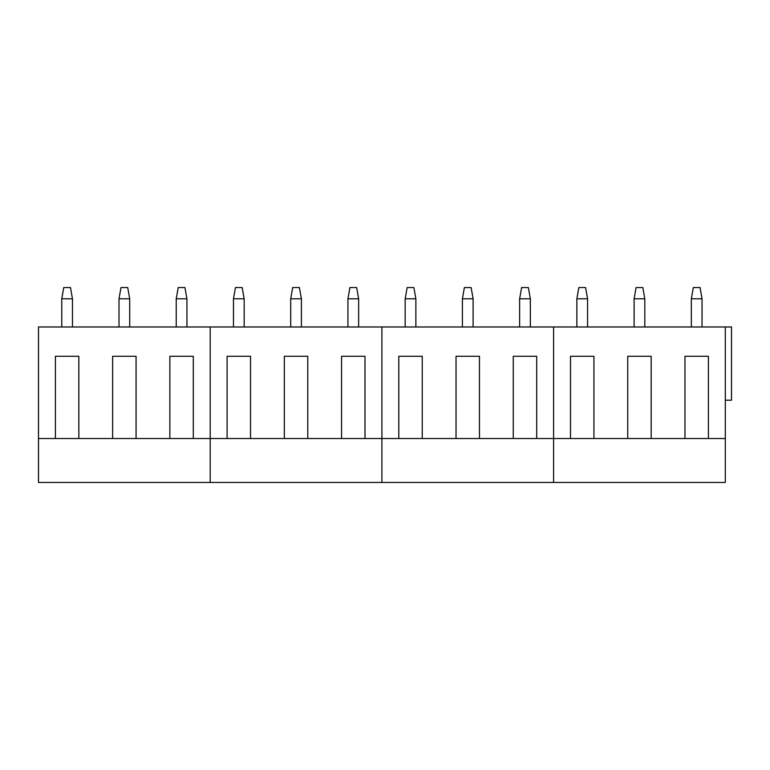 <?xml version="1.0" encoding="UTF-8"?>
<svg xmlns="http://www.w3.org/2000/svg" width="770" height="770" viewBox="0 0 770 770"><rect width="100%" height="100%" fill="white"/><g stroke="black" fill="none" stroke-linecap="round" stroke-linejoin="round"><path stroke-width="1.16" d="M72.467 298.808L61.764 298.808L63.756 287.547L70.484 287.547L72.467 298.808L72.467 326.981M61.764 298.808L61.764 326.981M129.707 298.808L119.004 298.808L120.986 287.547L127.714 287.547L129.707 298.808L129.707 326.981M119.004 298.808L119.004 326.981M186.937 298.808L176.234 298.808L178.216 287.547L184.944 287.547L186.937 298.808L186.937 326.981M176.234 298.808L176.234 326.981M244.167 298.808L233.464 298.808L235.456 287.547L242.184 287.547L244.167 298.808L244.167 326.981M233.464 298.808L233.464 326.981M301.407 298.808L290.704 298.808L292.687 287.547L299.414 287.547L301.407 298.808L301.407 326.981M290.704 298.808L290.704 326.981M358.637 298.808L347.934 298.808L349.917 287.547L356.654 287.547L358.637 298.808L358.637 326.981M347.934 298.808L347.934 326.981M415.867 298.808L405.164 298.808L407.157 287.547L413.885 287.547L415.867 298.808L415.867 326.981M405.164 298.808L405.164 326.981M473.107 298.808L462.404 298.808L464.387 287.547L471.115 287.547L473.107 298.808L473.107 326.981M462.404 298.808L462.404 326.981M530.337 298.808L519.635 298.808L521.617 287.547L528.355 287.547L530.337 298.808L530.337 326.981M519.635 298.808L519.635 326.981M587.568 298.808L576.865 298.808L578.857 287.547L585.585 287.547L587.568 298.808L587.568 326.981M576.865 298.808L576.865 326.981M644.808 298.808L634.105 298.808L636.087 287.547L642.815 287.547L644.808 298.808L644.808 326.981M634.105 298.808L634.105 326.981M702.038 298.808L691.335 298.808L693.318 287.547L700.055 287.547L702.038 298.808L702.038 326.981M691.335 298.808L691.335 326.981M112.632 438.515L210.2 438.515L210.2 326.981L38.5 326.981L38.5 438.515L112.632 438.515L112.632 356.269L136.069 356.269L112.632 356.269M55.402 438.515L55.402 356.269L78.838 356.269L55.402 356.269M78.838 438.515L78.838 356.269M136.069 438.515L136.069 356.269M169.862 438.515L169.862 356.269L193.299 356.269L169.862 356.269M193.299 438.515L193.299 356.269M38.5 438.515L38.5 482.453L725.301 482.453L725.301 438.515L708.41 438.515L708.41 356.269L684.963 356.269L708.41 356.269M227.102 438.515L381.901 438.515L381.901 326.981L210.2 326.981L210.2 482.453L210.2 438.515L227.102 438.515L227.102 356.269L250.539 356.269L227.102 356.269M284.332 438.515L284.332 356.269L307.769 356.269L284.332 356.269M250.539 438.515L250.539 356.269M307.769 438.515L307.769 356.269M341.562 438.515L341.562 356.269L365.009 356.269L341.562 356.269M365.009 438.515L365.009 356.269M398.802 438.515L553.601 438.515L553.601 326.981L381.901 326.981L381.901 482.453L381.901 438.515L398.802 438.515L398.802 356.269L422.239 356.269L398.802 356.269M456.033 438.515L456.033 356.269L479.469 356.269L456.033 356.269M422.239 438.515L422.239 356.269M479.469 438.515L479.469 356.269M513.263 438.515L513.263 356.269L536.709 356.269L513.263 356.269M536.709 438.515L536.709 356.269M725.301 438.515L725.301 326.981L553.601 326.981L553.601 482.453L553.601 438.515L570.503 438.515L570.503 356.269L593.94 356.269L570.503 356.269M570.503 438.515L627.733 438.515L627.733 356.269L651.17 356.269L627.733 356.269M593.94 438.515L593.94 356.269M627.733 438.515L651.17 438.515L651.17 356.269M651.17 438.515L684.963 438.515L684.963 356.269M684.963 438.515L708.41 438.515M725.301 326.981L731.5 326.981L731.5 400.208L725.301 400.208"/></g></svg>
